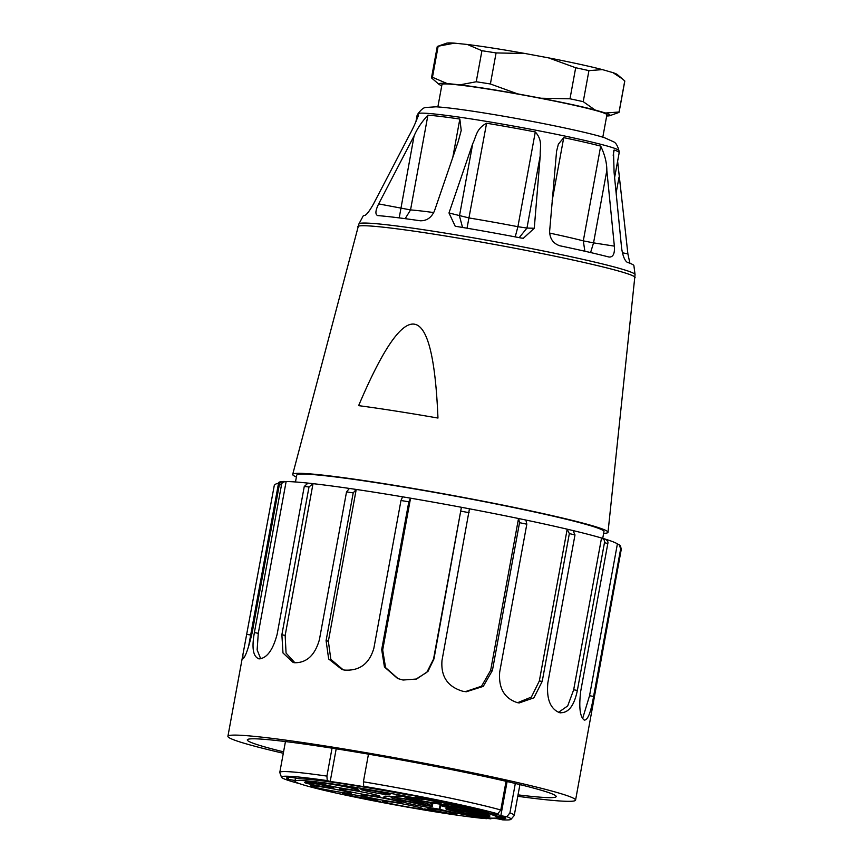 <?xml version="1.0" encoding="UTF-8"?>
<svg xmlns="http://www.w3.org/2000/svg" width="863" height="863" viewBox="0 0 863 863"><rect width="100%" height="100%" fill="white"/><g stroke="black" fill="none" stroke-linecap="round" stroke-linejoin="round"><path stroke-width="1.29" d="M399.493 798.782L395.89 797.725L406.171 799.278L411.77 800.702A13.15 0.669 10.4 0 1 423.485 803.496A13.15 0.669 10.4 0 1 416.365 802.838A13.15 0.669 10.4 0 1 403.442 800.433A13.15 0.669 10.4 0 1 397.649 798.76A13.15 0.669 10.4 0 1 399.493 798.782L399.903 798.297M368.469 754.143L363.399 781.802A119.191 6.106 10.4 0 1 500.799 810.001L506.063 781.285M515.319 783.464L509.914 812.881A119.191 6.106 10.4 0 1 514.262 815.416A119.191 6.106 10.4 0 1 514.175 815.578L510.982 819.332A116.732 5.976 -169.6 0 0 506.883 816.711L500.831 815.74L507.11 781.533M504.499 817.595L504.262 818.836A111.381 5.707 10.4 0 0 505.815 818.2A111.381 5.707 10.4 0 0 505.664 817.811L497.541 816.301A103.161 5.286 -169.6 0 0 446.678 802.666L446.764 802.191M504.262 818.836L497.153 817.509M288.555 777.315L288.199 779.267A111.381 5.707 10.4 0 1 286.699 777.984A111.381 5.707 10.4 0 1 290.993 777.218L299.288 778.76A103.161 5.286 -169.6 0 1 350.658 784.952A103.161 5.286 -169.6 0 1 408.285 794.963L410.874 795.028A111.381 5.707 10.4 0 1 449.256 802.719L446.678 802.666M295.006 780.54L288.199 779.267M491.392 818.253L490.918 818.858L487.099 818.048M487.023 818.426A116.732 5.976 -169.6 0 0 490.918 818.858M487.131 817.854A110.151 5.642 -169.6 0 0 488.113 817.951M488.361 817.973A110.151 5.642 -169.6 0 0 496.883 818.642L502.611 819.85A116.732 5.976 -169.6 0 0 510.982 819.332M509.914 812.881L506.883 816.711M500.831 815.74A110.151 5.642 -169.6 0 0 491.716 812.849L497.757 813.831L500.799 810.001M363.399 781.802L363.733 786.312L366.689 787.164A110.151 5.642 -169.6 0 0 330.205 781.457L336.203 748.825M497.757 813.831A116.732 5.976 -169.6 0 0 363.733 786.312M330.205 781.457L327.25 780.605L326.915 776.096L332.039 748.167M327.25 780.605A116.732 5.976 -169.6 0 0 281.467 777.207L279.806 772.568A119.191 6.106 10.4 0 1 279.795 772.385A119.191 6.106 10.4 0 1 326.915 776.096M281.467 777.207A116.732 5.976 -169.6 0 0 299.558 783.669M344.531 786.506L341.219 785.61A96.181 4.919 10.4 0 1 354.423 787.606L357.746 788.512A89.601 4.585 -169.6 0 0 353.064 787.779L357.196 788.911A81.381 4.164 -169.6 0 0 353.032 788.275L348.9 787.153A89.601 4.585 -169.6 0 0 344.531 786.506L344.607 786.107M311.37 782.914L305.319 781.684A96.181 4.919 10.4 0 1 310.907 781.954L316.948 783.183A89.601 4.585 -169.6 0 0 314.758 783.032L322.298 784.564A81.381 4.164 -169.6 0 0 320.54 784.489L312.999 782.946A89.601 4.585 -169.6 0 0 311.37 782.914L311.521 782.072M425.265 809.828L422.762 809.052A89.601 4.585 -169.6 0 0 427.724 809.872L424.596 808.911A81.381 4.164 -169.6 0 0 429.073 809.623L432.201 810.594A89.601 4.585 -169.6 0 0 436.926 811.339L439.44 812.115A96.181 4.919 10.4 0 1 425.265 809.828L425.33 809.483M378.555 801.091L378.49 801.436A96.181 4.919 10.4 0 1 363.668 798.502L365.383 798.491A89.601 4.585 -169.6 0 0 370.378 799.494L372.514 799.462A81.381 4.164 -169.6 0 0 377.185 800.389L375.06 800.411A89.601 4.585 -169.6 0 0 380.205 801.414L378.49 801.436M384.413 802.094A20.55 1.057 10.4 0 1 382.255 801.209A20.55 1.057 10.4 0 1 402.654 803.885A20.55 1.057 10.4 0 1 422.687 808.631A20.55 1.057 10.4 0 1 407.045 806.797A20.55 1.057 10.4 0 1 384.413 802.094M363.517 796.074A20.55 1.057 10.4 0 1 361.37 795.19A20.55 1.057 10.4 0 1 381.77 797.865A20.55 1.057 10.4 0 1 401.791 802.601A20.55 1.057 10.4 0 1 386.149 800.778A20.55 1.057 10.4 0 1 363.517 796.074M341.726 789.785A20.55 1.057 10.4 0 1 339.569 788.901A20.55 1.057 10.4 0 1 359.968 791.576A20.55 1.057 10.4 0 1 379.99 796.322A20.55 1.057 10.4 0 1 364.359 794.489A20.55 1.057 10.4 0 1 341.726 789.785M312.891 786.711A20.55 1.057 10.4 0 1 310.734 785.826A20.55 1.057 10.4 0 1 331.144 788.502A20.55 1.057 10.4 0 1 351.165 793.248A20.55 1.057 10.4 0 1 335.524 791.414A20.55 1.057 10.4 0 1 312.891 786.711M344.067 794.079A14.8 0.755 10.4 0 1 342.535 793.41A14.8 0.755 10.4 0 1 357.206 795.373A14.8 0.755 10.4 0 1 371.608 798.75A14.8 0.755 10.4 0 1 360.723 797.531A14.8 0.755 10.4 0 1 344.067 794.079M429.386 809.343A14.8 0.755 10.4 0 1 427.865 808.674A14.8 0.755 10.4 0 1 442.525 810.637A14.8 0.755 10.4 0 1 456.926 814.003A14.8 0.755 10.4 0 1 446.042 812.795A14.8 0.755 10.4 0 1 429.386 809.343M480.691 816.495L480.518 817.434L486.98 818.696A102.751 5.264 10.4 0 1 372.956 800.702A102.751 5.264 10.4 0 1 294.898 781.155A102.751 5.264 10.4 0 1 414.941 797.93L412.32 797.768A96.181 4.919 -169.6 0 0 405.675 796.506L398.113 796.053A28.77 1.478 -169.6 0 0 395.804 796.204A28.77 1.478 -169.6 0 0 396.937 796.851L384.974 796.128L383.776 797.013A27.131 1.392 -169.6 0 0 383.733 797.067A27.131 1.392 -169.6 0 0 402.395 801.846L405.416 802.719A18.91 0.971 -169.6 0 0 430.389 807.725L439.925 809.3A28.77 1.478 -169.6 0 0 458.695 813.518L477.304 817.153L477.53 815.88M477.304 817.153A96.181 4.919 -169.6 0 0 480.518 817.434M439.353 809.127L440.281 804.111M402.395 801.846L402.611 800.648M396.937 796.851L397.088 796.01M414.941 797.93L415.319 795.869M306.279 783.194A14.8 0.755 10.4 0 1 304.758 782.514A14.8 0.755 10.4 0 1 319.418 784.478A14.8 0.755 10.4 0 1 333.819 787.854A14.8 0.755 10.4 0 1 322.935 786.635A14.8 0.755 10.4 0 1 306.279 783.194M312.999 782.946L313.096 782.396M320.831 783.766A20.55 1.057 10.4 0 1 318.674 782.881A20.55 1.057 10.4 0 1 339.083 785.557A20.55 1.057 10.4 0 1 359.105 790.303A20.55 1.057 10.4 0 1 343.463 788.469A20.55 1.057 10.4 0 1 320.831 783.766M362.536 790.077A14.8 0.755 10.4 0 1 361.014 789.408A14.8 0.755 10.4 0 1 375.675 791.36A14.8 0.755 10.4 0 1 390.087 794.737A14.8 0.755 10.4 0 1 379.191 793.518A14.8 0.755 10.4 0 1 362.536 790.077M486.98 818.696L487.153 817.757M435.664 801.641L436.354 802.568A13.15 0.669 10.4 0 1 437.185 802.935A13.15 0.669 10.4 0 1 419.138 800.281A13.15 0.669 10.4 0 1 411.338 798.189A13.15 0.669 10.4 0 1 419.267 799.052L424.672 799.375L441.748 802.892L436.354 802.568M471.274 810.109L471.888 811.306A13.15 0.669 10.4 0 1 460.518 809.677A13.15 0.669 10.4 0 1 448.124 807.034A13.15 0.669 10.4 0 1 446.764 806.441A13.15 0.669 10.4 0 1 463.539 808.901L475.729 810.799L484.078 813.216L471.888 811.306M472.018 813.075L471.975 814.24A13.15 0.669 10.4 0 1 458.62 811.792A13.15 0.669 10.4 0 1 452.439 810.033A13.15 0.669 10.4 0 1 452.762 809.979A13.15 0.669 10.4 0 1 463.183 811.371A13.15 0.669 10.4 0 1 476.247 814.068L489.526 816.668L485.254 816.84L484.726 815.729M485.254 816.84L471.975 814.24M422.212 804.758L427.131 805.611L422.19 804.845M419.612 804.284L427.368 805.492L419.634 804.197M420.961 804.251L427.606 805.373L420.993 804.079M416.495 803.626L428.555 805.686L416.495 803.626M415.135 803.41L430.065 805.956L415.135 803.41M407.379 798.016L407.163 799.192L392.147 796.84L391.187 797.552A19.73 1.014 -169.6 0 0 391.155 797.595A19.73 1.014 -169.6 0 0 408.976 801.9L424.467 805.449L432.287 806.366L427.034 804.715A19.73 1.014 -169.6 0 0 429.957 804.726A19.73 1.014 -169.6 0 0 421.209 802.256L407.163 799.192M489.904 816.042L469.817 812.256A19.73 1.014 -169.6 0 0 445.955 808.879A19.73 1.014 -169.6 0 0 460.896 812.622L488.178 817.962A102.751 5.264 10.4 0 0 497.174 817.455L497.412 816.182M408.566 797.056L406.43 796.927A19.73 1.014 -169.6 0 0 404.855 797.034A19.73 1.014 -169.6 0 0 420.249 800.864A19.73 1.014 -169.6 0 0 442.083 804.262L450.227 804.758A95.351 4.887 10.4 0 1 469.375 809.214L450.961 806.333A19.73 1.014 -169.6 0 0 440.27 805.287A19.73 1.014 -169.6 0 0 468.393 811.36L486.808 814.24A95.351 4.887 10.4 0 1 489.904 816.118A95.351 4.887 10.4 0 1 489.882 816.182M417.746 796.344L417.519 797.595L415.038 797.444M417.519 797.595A102.751 5.264 10.4 0 1 497.174 817.455M283.949 481.532C280.95 481.824 279.407 482.913 279.321 484.801L252.201 632.557C248.512 648.242 245.405 657.023 242.881 658.922A176.732 9.051 -169.6 0 0 242.827 658.933L242.924 654.532L274.067 486.592C274.154 484.715 275.739 483.604 278.846 483.28M343.226 669.839L330.831 659.343L328.361 641.252L356.225 489.45A172.622 8.835 10.4 0 1 402.622 496.829L400.982 500.497L373.862 648.264C369.332 663.712 359.601 670.993 344.661 670.087A176.732 9.051 -169.6 0 0 344.164 670.012L342.05 669.569L328.674 658.998L326.085 640.659L353.204 492.892L356.225 489.45L349.396 488.436L346.527 491.91L319.407 639.677C314.984 655.168 306.753 662.86 294.704 662.741A176.732 9.051 -169.6 0 0 294.315 662.687L293.161 662.482L282.988 652.978L281.877 634.736L308.997 486.969L313.021 483.658L307.994 483.097L304.272 486.452L277.152 634.219C273.021 649.796 267.099 658.016 259.364 658.857A176.732 9.051 -169.6 0 0 259.127 658.847L258.533 658.76M461.403 507.282L433.949 658.944L428.026 671.317L416.646 679.008L403.204 680.022A176.732 9.051 -169.6 0 0 402.935 679.979A176.732 9.051 -169.6 0 0 402.654 679.925L397.616 678.501L384.445 666.98L381.694 649.591L408.814 501.824L410.551 498.178A172.622 8.835 10.4 0 1 461.403 507.282L433.539 659.084L426.851 672.309L415.696 679.31M518.62 518.534L519.537 522.676L492.417 670.443L483.248 686.387L466.311 691.759L463.269 691.339A176.732 9.051 -169.6 0 0 462.741 691.241C447.638 686.754 440.723 676.495 441.996 660.465L469.45 508.803A172.622 8.835 10.4 0 1 518.523 518.512L490.659 670.314L481.543 686.214L465.297 691.662M525.977 520.065A172.622 8.835 10.4 0 1 567.185 529.181L569.343 533.604L542.223 681.371L533.906 697.822L519.138 702.957L517.606 702.676A176.732 9.051 -169.6 0 0 517.164 702.579C504.229 698.232 498.404 688.027 499.699 671.964L526.818 524.197L525.901 520.044L518.62 518.523M573.194 530.616A172.622 8.835 10.4 0 1 601.533 538.005C604.057 539.289 605.049 540.831 604.478 542.633L577.358 690.4C574.165 706.01 568.264 713.431 559.666 712.676A176.732 9.051 -169.6 0 0 559.353 712.59C550.184 708.717 546.355 698.76 547.865 682.709L574.985 534.941L573.043 530.562L567.185 529.181L539.332 680.983L531.371 697.077L517.627 702.687M605.675 539.256A172.622 8.835 10.4 0 1 617.401 543.917L619.062 544.65L620.702 548.674L593.582 696.441C590.95 712.158 587.886 720.044 584.38 720.109A176.732 9.051 -169.6 0 0 584.24 720.055C579.979 716.948 578.793 707.401 580.68 691.392L607.8 543.625C608.372 541.824 607.39 540.292 604.855 539.008M617.401 543.917L589.548 695.718L582.611 718.534M605.319 539.116L601.533 538.005L573.668 689.807L567.692 705.934L558.523 712.331M402.665 496.829L410.551 498.178L382.687 649.979L381.694 649.591M398.102 678.685L385.567 667.595L382.687 649.979M294.898 662.762L286.063 653.086L285.157 635.459L313.021 483.658A172.622 8.835 10.4 0 1 349.288 488.426M259.127 658.847C253.139 656.991 251.565 648.232 254.391 632.557L281.511 484.79C281.608 482.902 283.15 481.813 286.138 481.522A172.622 8.835 10.4 0 1 307.757 483.086M283.118 481.457L286.138 481.522L258.285 633.323L254.391 632.557M260.723 658.793L257.131 649.893L258.285 633.323M248.447 647.185L278.63 482.708A172.622 8.835 10.4 0 1 282.255 481.608M283.301 753.27A176.732 9.051 10.4 0 1 227.908 736.312A176.732 9.051 10.4 0 1 388.857 756.689A176.732 9.051 10.4 0 1 575.578 800.12L621.295 549.213L620.432 545.901L619.073 544.629M560.497 712.849L559.666 712.676M575.578 800.12A176.732 9.051 10.4 0 1 517.768 796.301M283.56 751.846A157.012 8.037 10.4 0 1 247.314 739.871A157.012 8.037 10.4 0 1 390.292 757.973A157.012 8.037 10.4 0 1 556.171 796.56A157.012 8.037 10.4 0 1 518.037 794.877M437.962 418.048A154.693 7.918 -169.6 0 0 358.63 405.642C406.527 292.881 432.967 297.012 437.962 418.048M415.901 121.834L417.066 115.534A102.751 5.264 10.4 0 1 417.088 115.448A102.751 5.264 10.4 0 1 418.523 114.941L418.555 115.297M418.296 116.181L418.523 114.941C416.106 121.737 412.935 128.706 408.997 135.836L373.593 203.787C369.774 210.572 366.926 214.412 365.071 215.308A137.638 7.044 -169.6 0 0 363.172 215.987L358.932 223.905A140.389 7.184 10.4 0 1 498.264 242.287A140.389 7.184 10.4 0 1 635.06 274.585L608.016 532.277A160.291 8.209 10.4 0 1 603.636 533.377M635.06 274.585L633.895 265.675A137.638 7.044 -169.6 0 0 627.196 262.266C624.65 260.529 622.795 255.847 621.619 248.22L614.1 172.578L613.485 151.208L614.154 149.989A102.751 5.264 10.4 0 1 619.192 152.546A102.751 5.264 10.4 0 1 619.192 152.632L614.596 177.649M617.617 161.198L627.886 253.884L629.914 263.269M590.583 252.546L593.55 242.87L583.302 240.863A102.751 5.264 -169.6 0 0 549.612 233.096M584.877 251.241L583.302 240.863L600.691 146.106C604.812 154.671 606.862 162.794 606.829 170.486L614.359 246.128C614.898 253.636 613.129 257.271 609.03 257.034A137.638 7.044 -169.6 0 0 559.742 245.761C553.194 243.495 549.817 238.684 549.623 231.316L556.57 151.262L558.383 144.153L563.733 137.649A102.751 5.264 10.4 0 1 600.691 146.106M519.202 237.649L526.959 228.069L517.908 226.699A102.751 5.264 -169.6 0 0 469.202 217.983L448.987 212.967L472.741 143.603C476.29 136.699 476.009 128.846 486.592 123.226A102.751 5.264 10.4 0 1 535.297 131.953C543.14 140.593 539.731 148.274 540.238 155.685L526.959 228.069L534.273 228.242L523.366 238.274L521.36 238.059A137.638 7.044 -169.6 0 0 456.419 226.43L455.157 226.138L448.987 212.967M515.211 236.894L517.908 226.699L535.297 131.953M467.023 228.21L486.592 123.226M462.546 227.454L459.461 215.977L472.741 143.603M540.238 155.696L534.273 228.242M405.168 218.673L410.54 209.914L378.663 203.905L414.067 135.955C417.099 128.846 421.716 121.92 427.929 115.157A102.751 5.264 10.4 0 1 459.839 119.04L461.22 130.432L458.296 141.338L434.542 210.701C431.565 217.552 426.818 220.906 420.303 220.777A137.638 7.044 -169.6 0 0 377.767 215.599L377.476 215.556M399.202 217.897L414.067 135.955M377.767 215.599C375.038 214.542 375.34 210.648 378.663 203.905M295.48 481.975L296.732 475.179A156.181 7.994 10.4 0 1 451.791 495.502A156.181 7.994 10.4 0 1 603.971 531.565L602.73 538.329M296.397 476.991A160.291 8.209 10.4 0 1 292.697 474.402A160.291 8.209 10.4 0 1 451.834 495.297A160.291 8.209 10.4 0 1 608.016 532.277M441.759 85.696A87.131 4.466 10.4 0 1 439.008 84.358L431.543 77.95A95.351 4.887 10.4 0 1 431.511 77.767A95.351 4.887 10.4 0 1 432.46 77.282L447.045 83.528L459.936 84.844L476.236 81.769L481.932 50.712L467.347 44.477A87.131 4.466 10.4 0 1 525.017 53.495L548.469 57.853L575.686 67.746L569.99 98.792L541.058 98.231L517.606 93.862L490.389 83.981L496.085 52.934L525.017 53.495M431.511 77.767L437.217 46.71A95.351 4.887 10.4 0 1 437.66 46.354L446.57 43.204A87.131 4.466 10.4 0 1 454.456 43.15L467.347 44.477M454.456 43.15L438.156 46.224L432.46 77.282M548.469 57.853A87.131 4.466 10.4 0 1 602.428 69.612L612.978 72.654A87.131 4.466 10.4 0 1 617.293 74.542L622.601 79.04L612.978 72.654M602.428 69.612L588.933 70.626L583.237 101.672L595.017 109.979L605.567 113.021L619.062 112.007L624.758 80.949L622.601 79.04M437.865 106.915L441.975 84.498A83.851 4.293 10.4 0 1 485.632 88.684A83.851 4.293 10.4 0 1 569.731 104.283A83.851 4.293 10.4 0 1 606.916 114.779L602.806 137.195M619.062 112.007A95.351 4.887 10.4 0 1 619.095 112.19A95.351 4.887 10.4 0 1 618.642 112.546L609.742 115.696A87.131 4.466 10.4 0 1 606.7 115.966M605.567 113.021A87.131 4.466 10.4 0 1 609.742 115.696M569.99 98.792A95.351 4.887 10.4 0 1 583.237 101.672M541.058 98.231A87.131 4.466 10.4 0 1 595.017 109.979M476.236 81.769A95.351 4.887 10.4 0 1 490.389 83.981M459.936 84.844A87.131 4.466 10.4 0 1 517.606 93.862M439.008 84.358A87.131 4.466 10.4 0 1 447.045 83.528M624.758 80.949A95.351 4.887 10.4 0 1 624.79 81.144L619.095 112.19M575.686 67.746A95.351 4.887 10.4 0 1 588.933 70.626M481.932 50.712A95.351 4.887 10.4 0 1 496.085 52.934M458.695 813.518L458.933 812.234M439.925 809.3L440.615 805.546M430.389 807.725L430.648 806.355M405.416 802.719L405.686 801.263M421.424 801.091L421.209 802.256M431.77 802.914L431.209 805.923M469.817 812.256L469.936 811.598M451.209 804.974L450.961 806.333M349.537 488.469A172.622 8.835 10.4 0 1 355.977 489.407M402.719 496.851A172.622 8.835 10.4 0 1 410.464 498.156M461.435 507.293A172.622 8.835 10.4 0 1 469.45 508.803L461.425 507.282M518.685 518.544A172.622 8.835 10.4 0 1 525.804 520.033M567.541 529.267A172.622 8.835 10.4 0 1 572.838 530.518M621.295 549.213A176.732 9.051 -169.6 0 0 620.702 548.674M593.582 696.441L589.548 695.718M607.8 543.625A176.732 9.051 -169.6 0 0 604.478 542.633M577.358 690.4L573.668 689.807M574.985 534.941A176.732 9.051 -169.6 0 0 569.343 533.604M542.223 681.371L539.332 680.983M526.818 524.197A176.732 9.051 -169.6 0 0 519.537 522.676M492.417 670.443L490.659 670.314M469.116 512.698A176.732 9.051 -169.6 0 0 461.069 511.187M408.814 501.824A176.732 9.051 -169.6 0 0 400.982 500.497M328.361 641.252L326.085 640.659M353.204 492.892A176.732 9.051 -169.6 0 0 346.527 491.91M285.157 635.459L281.877 634.736M308.997 486.969A176.732 9.051 -169.6 0 0 304.272 486.452M281.511 484.79A176.732 9.051 -169.6 0 0 279.321 484.801M250.68 635.028L246.947 634.359M614.154 149.989L613.183 155.275M619.051 177.066L616.128 192.988M627.886 253.884L622.406 252.783M563.733 137.649L552.137 200.82M606.829 170.486L593.55 242.87L614.359 246.128M433.755 212.568A102.751 5.264 -169.6 0 0 410.54 209.914L427.929 115.157M459.839 119.04L452.805 157.357M618.944 150.637C617.606 145.728 615.858 142.805 613.701 141.856L604.585 137.746C588.005 132.309 537.746 121.866 494.251 114.628C467.336 110.14 447.919 107.53 435.998 106.807L425.75 107.487C423.679 107.53 421.101 109.623 418.005 113.754A102.168 5.232 10.4 0 1 519.429 127.141A102.168 5.232 10.4 0 1 618.944 150.637L619.192 152.546M357.843 226.667A140.939 7.217 10.4 0 1 497.789 245.049A140.939 7.217 10.4 0 1 635.092 277.562M514.262 815.416L519.925 784.586M279.795 772.385L285.448 741.554M294.898 781.155L295.47 778.048M430.335 802.687L429.957 804.726M432.892 803.097L432.287 806.366M440.486 804.133L440.27 805.287M404.952 796.463L404.855 797.034M446.268 807.132L445.955 808.879M242.924 654.532L227.908 736.312M418.005 113.754L417.088 115.448M358.932 223.905L292.697 474.402"/></g></svg>
